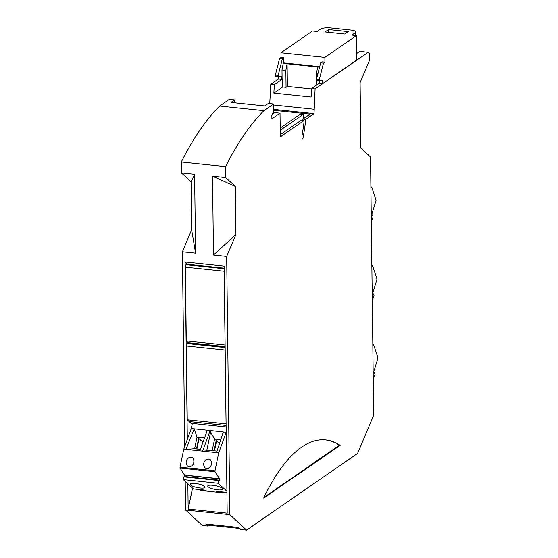 <?xml version="1.0" encoding="UTF-8"?>
<svg xmlns="http://www.w3.org/2000/svg" width="558" height="558" viewBox="0 0 558 558"><rect width="100%" height="100%" fill="white"/><g stroke="black" fill="none" stroke-linecap="round" stroke-linejoin="round"><path stroke-width="0.84" d="M187.314 439.432L185.144 262.002L224.156 266.096L227.176 513.179L188.165 509.084L192.545 488.138M185.144 262.002L187.781 264.429M224.183 268.126L187.809 264.311L187.69 264.869M188.165 342.654L188.75 343.268M225.146 346.957L188.771 343.142L188.653 343.707M184.454 476.49L184.628 475.242L180.067 468.057L180.011 467.158L214.976 470.826L215.032 471.726L219.601 478.91L219.427 480.159L184.454 476.49L183.805 476.853L183.282 479.594L193.396 488.92L205.609 490.203L206.641 491.152L217.181 492.261L223.186 492.728L223.326 492.058M200.482 489.666L200.343 490.336L206.446 490.977M283.227 63.382L281.985 69.973L285.856 70.385L287.091 63.786L283.227 63.382L283.882 62.928L319.692 66.688M319.567 67.197L317.669 66.995L316.428 73.586L317.907 73.747M280.2 128.061L300.476 114.048L303.287 114.348L303.343 118.756M280.228 130.279L303.287 114.348M319.72 80.701L319.748 83.358L322.559 83.651L322.524 80.366L316.491 80.457L316.477 79.362L320.669 62.845L322.126 61.84L324.937 62.133L324.875 57.39L356.409 35.607L351.84 35.126L355.181 32.817A7.61 2.134 -0.7 0 0 355.76 31.987A7.61 2.134 -0.7 0 0 351.059 30.076L330.322 27.9A7.61 2.134 -0.7 0 0 320.39 29.169L317.049 31.478L312.48 30.997L280.946 52.78L324.875 57.39M281.009 57.53L279.551 58.527L282.362 58.827L283.82 57.823L281.009 57.53L280.946 52.78M283.82 57.823L283.882 62.928M355.495 35.51A7.61 2.134 -0.7 0 0 355.795 34.91L355.76 31.987M344.718 34.038L325.042 31.973L328.529 29.56L348.206 31.625L344.718 34.038M328.564 32.343L328.529 29.56M279.551 58.527L275.359 75.044L278.17 75.344L282.362 58.827M275.359 75.044L275.373 76.139L278.184 76.439L278.17 75.344M281.985 69.973L282.097 78.887L281.441 79.334L281.406 76.055L278.184 76.439M317.669 66.995L287.091 63.786L287.37 86.42L286.059 87.32L282.725 86.971L282.627 78.943L274.32 84.677L270.804 84.307L278.63 78.901M285.856 70.385L286.059 87.32M316.567 85.137L316.512 80.457M316.498 79.278L316.428 73.586M278.602 76.383L278.63 79.041L281.441 79.334M319.302 80.75L319.288 79.654L316.477 79.362M319.288 79.654L323.48 63.138L320.669 62.845M323.48 63.138L324.937 62.133M282.097 78.887L282.627 78.943M287.37 86.42L311.552 88.952M189.127 421.485L192.147 424.338M207.918 526.041L202.289 525.455L185.549 510.012L229.826 514.657L246.573 530.1L240.951 529.507L238.712 527.45L205.679 523.983L207.918 526.041L209.097 525.224L209.055 524.332M209.097 525.224L239.8 528.447M234.632 102.798L234.597 99.903L229.324 99.345L219.636 106.041A304.25 112.493 96 0 0 181.294 162.001L181.427 172.924L194.616 174.305L195.579 253.137L191.645 229.826L191.059 181.803L181.427 172.924M322.559 83.651L356.708 60.062L356.409 35.607M356.632 53.547L359.736 51.399L368.175 52.285L315.089 88.952L314.014 113.616L305.756 119.321A92.419 34.171 -84 0 1 302.875 138.796L302.038 139.374L301.997 135.685A88.61 32.762 96 0 0 303.943 122.746L303.922 120.591L280.304 136.905L280.018 113.183L271.879 118.805L271.837 115.15L273.699 111.635L273.601 103.997L263.92 110.686L219.636 106.041M246.573 530.1L357.587 453.41L373.679 415.285L370.526 157.021L360.893 148.142L360.091 82.605L369.347 60.669L369.257 53.282L368.175 52.285M274.32 84.677L273.852 93.095L282.725 86.971M273.852 93.095L311.106 97.008L311.573 88.589L319.748 82.94M302.785 120.472A92.419 34.171 96 0 0 302.945 119.028L310.046 114.125L273.678 110.31M273.671 109.382L314.014 113.616M313.966 109.235L273.615 105.002M280.276 134.687L301.111 120.298L303.922 120.591M234.597 99.903L230.963 102.414L264.701 105.95L268.335 103.439L273.601 103.997M272.262 114.341L274.745 112.625L280.018 113.183M191.059 181.803L194.616 174.305M195.579 253.137L182.389 251.756L191.645 229.826M188.165 509.084L187.858 483.814M263.913 497.499L339.32 445.228A208.769 77.192 96 0 0 325.419 439.913M340.115 445.417L263.62 498.113A208.769 77.192 -84 0 1 325.767 439.948A208.769 77.192 -84 0 1 340.024 445.298L339.417 445.347M182.389 251.756L184.768 446.421M185.193 481.359L185.549 510.012M269.737 103.586L270.804 84.307M311.573 88.589L315.089 88.952M302.945 119.028L305.756 119.321M302.031 138.705L302.875 138.796M263.92 110.686A304.25 112.493 96 0 0 225.571 166.647L181.294 162.001M212.521 176.182L225.711 177.57L235.343 186.449L212.521 176.182L213.484 255.02L235.929 234.472L226.674 256.401L213.484 255.02M235.343 186.449L235.929 234.472M226.674 256.401L229.826 514.657M225.571 166.647L225.711 177.57M339.32 445.228L340.024 445.298M373.232 379.001L375.074 374.648L374.488 372.667L373.846 373.204L373.644 372.214L377.989 357.929L373.853 345.381L372.807 344.063M374.488 372.667L373.72 372.591M372.27 300.169L374.111 295.817L373.525 293.836L372.884 294.366L372.681 293.382L377.027 279.098L372.89 266.55L371.844 265.224M373.525 293.836L372.758 293.759M371.307 221.338L373.149 216.985L372.563 215.004L371.921 215.534L371.719 214.551L376.064 200.266L371.928 187.718L370.882 186.393M372.563 215.004L371.795 214.921M180.011 467.158L183.77 449.155L191.241 428.663L194.17 428.816L197.037 437.2L194.623 448.744L186.009 449.385L194.142 428.962M226.123 426.947L192.343 423.403L191.241 428.663M183.77 449.155L202.659 451.136L210.164 430.497L226.185 432.324M190.962 457.288C193.591 456.165 195.753 464.012 191.268 466.076C188.186 469.522 182.947 461.871 188.716 457.79L190.962 457.288M208.532 459.136C211.161 458.006 213.323 465.853 208.838 467.925C205.756 471.364 200.517 463.719 206.286 459.632L208.532 459.136M214.976 470.826L218.736 452.824L202.659 451.136L212.193 450.585L216.992 451.087M219.385 478.722L184.419 475.053M200.392 449.35L194.623 448.744M226.185 432.387L218.736 452.824M219.427 480.159L218.778 480.522L218.248 483.263L226.911 491.249M219.601 478.91L184.628 475.242M190.592 484.972A7.61 1.876 -168.2 0 0 198.69 487.811A7.61 1.876 -168.2 0 0 205.065 487.267A7.61 1.876 -168.2 0 0 198.006 483.87A7.61 1.876 -168.2 0 0 190.173 484.149A7.61 1.876 -168.2 0 0 190.592 484.972M208.162 486.813A7.61 1.876 -168.2 0 0 216.267 489.659A7.61 1.876 -168.2 0 0 222.635 489.108A7.61 1.876 -168.2 0 0 215.576 485.718A7.61 1.876 -168.2 0 0 207.75 485.997A7.61 1.876 -168.2 0 0 208.162 486.813M183.282 479.594L218.248 483.263M183.805 476.853L218.778 480.522M226.925 492.435L216.155 491.305L217.181 492.261M194.17 428.816L207.353 430.204L199.848 450.843M210.129 430.643L207.318 430.344M204.535 437.988L197.037 437.2L198.627 438.665L196.479 448.939M223.312 432.025L216.497 452.587M210.164 430.497L210.596 432.227L206.739 450.683M210.596 432.227L214.607 439.041L212.193 450.585M214.056 450.78L216.197 440.506L214.607 439.041L220.773 439.69M196.918 448.988L199.066 438.714L198.627 438.665M199.066 438.714L202.959 442.299M216.197 440.506L219.587 443.268M214.495 450.829L216.637 440.555M226.102 425.405L189.183 421.534L187.251 419.755L186.351 345.953L225.007 350.012L226.088 423.975M187.453 343.651A1.904 0.704 96 0 0 187.272 343.561A1.904 0.704 96 0 0 186.351 345.953M225.167 348.701A1.904 0.704 96 0 0 225.007 350.012M225.906 423.815L187.251 419.755M225.139 346.574L188.213 342.703L186.288 340.924L185.389 267.122L224.044 271.174L225.125 345.144M186.491 264.813A1.904 0.704 96 0 0 186.309 264.729A1.904 0.704 96 0 0 185.389 267.122M224.204 269.87A1.904 0.704 96 0 0 224.044 271.174M224.944 344.977L186.288 340.924M355.181 32.817L355.216 35.482M180.067 468.057L215.032 471.726M187.272 343.561L225.153 347.536M186.309 264.729L224.19 268.698"/></g></svg>
